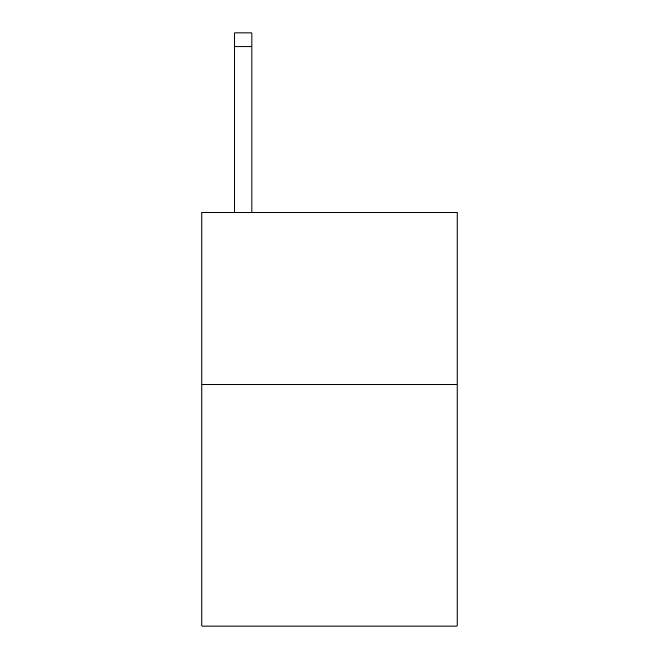 <?xml version="1.0" encoding="UTF-8"?>
<svg xmlns="http://www.w3.org/2000/svg" width="659" height="659" viewBox="0 0 659 659"><rect width="100%" height="100%" fill="white"/><g stroke="black" fill="none" stroke-linecap="round" stroke-linejoin="round"><path stroke-width="0.99" d="M457.082 384.675L457.082 626.05L201.918 626.05L201.918 212.256L457.082 212.256L457.082 384.675L201.918 384.675M251.911 212.256L251.911 46.74L234.67 46.74L234.67 32.95L251.911 32.95L251.911 46.74M234.67 212.256L234.67 46.74"/></g></svg>
